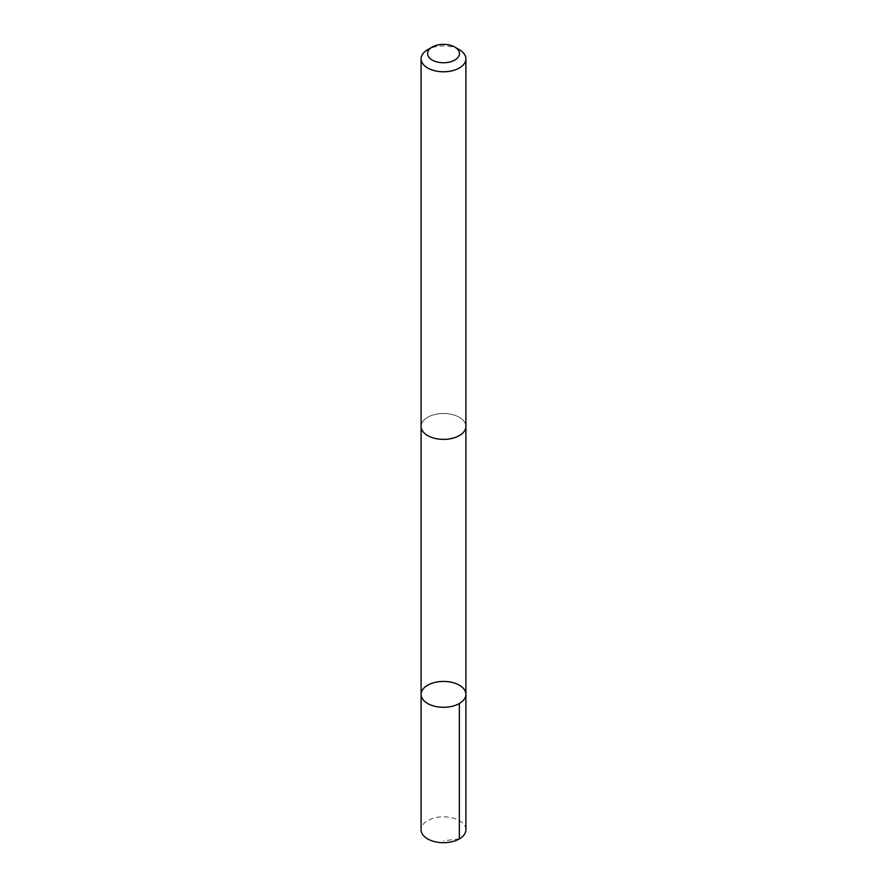 <?xml version="1.0" encoding="UTF-8"?>
<svg xmlns="http://www.w3.org/2000/svg" width="887" height="887" viewBox="0 0 887 887"><rect width="100%" height="100%" fill="white"/><g stroke="black" fill="none" stroke-linecap="round" stroke-linejoin="round"><path stroke-width="0.67" stroke-dasharray="4.43 3.33" d="M465.908 829.755A22.408 12.939 0 0 0 465.586 827.571A22.408 12.939 0 0 0 441.604 816.86A22.408 12.939 0 0 0 421.092 829.755M465.575 424.252A22.397 12.928 0 0 0 441.604 413.553A22.397 12.928 0 0 0 421.103 426.436A22.397 12.928 0 0 0 421.425 428.621A22.397 12.928 0 0 0 445.396 439.32A22.397 12.928 0 0 0 465.897 426.436A22.397 12.928 0 0 0 465.575 424.252M421.092 694.366A22.408 12.939 180 0 1 441.604 681.471A22.408 12.939 180 0 1 465.586 692.17A22.408 12.939 180 0 1 465.908 694.366M465.897 426.935L465.897 426.436A22.408 12.939 0 0 0 443.5 413.497A22.408 12.939 0 0 0 421.092 426.436L421.103 426.935M459.344 49.683A22.408 12.939 0 0 0 427.656 49.683M459.344 838.902L443.5 840.754"/><path stroke-width="1.33" d="M465.586 692.17A22.408 12.939 180 0 1 465.908 694.366A22.408 12.939 180 0 1 443.5 707.294A22.408 12.939 180 0 1 421.092 694.366A22.408 12.939 180 0 1 441.604 681.471A22.408 12.939 180 0 1 465.586 692.17M421.092 829.755A22.408 12.939 0 0 0 421.414 831.939A22.408 12.939 0 0 0 445.396 842.65A22.408 12.939 0 0 0 465.908 829.755L465.908 694.366A22.408 12.939 180 0 1 443.5 707.294A22.408 12.939 180 0 1 421.092 694.366L421.092 829.755M432.224 47.044L427.656 49.683A22.408 12.939 0 0 0 421.092 58.841L421.092 426.436A22.408 12.939 0 0 0 421.414 428.621A22.408 12.939 0 0 0 445.396 439.331A22.408 12.939 0 0 0 465.908 426.436L465.908 58.841A22.408 12.939 0 0 0 459.344 49.683L454.776 47.044A15.944 9.203 0 0 0 432.224 47.044A15.944 9.203 0 0 0 427.789 55.105A15.944 9.203 0 0 0 450.829 61.724A15.944 9.203 0 0 0 454.776 47.044M421.092 58.841A22.408 12.939 0 0 0 421.414 61.026A22.408 12.939 0 0 0 445.396 71.725A22.408 12.939 0 0 0 465.908 58.841M459.344 703.513L459.344 838.902M421.103 426.935L421.092 694.366M465.897 426.935L465.908 694.366"/></g></svg>
